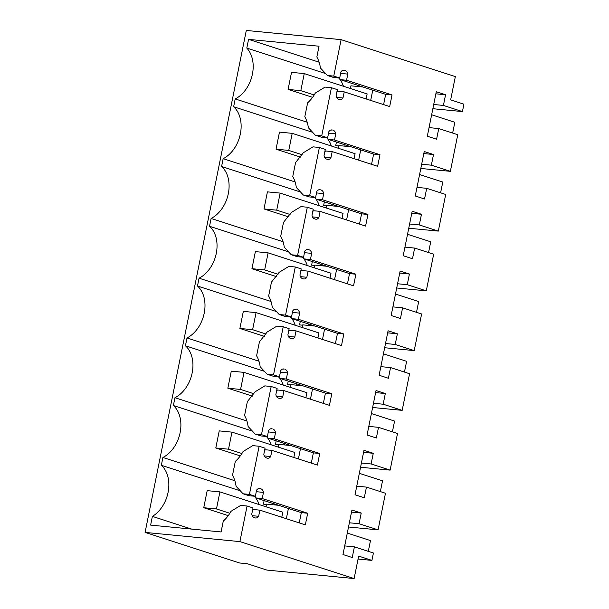 <?xml version="1.0" encoding="UTF-8"?>
<svg xmlns="http://www.w3.org/2000/svg" width="609" height="609" viewBox="0 0 609 609"><rect width="100%" height="100%" fill="white"/><g stroke="black" fill="none" stroke-linecap="round" stroke-linejoin="round"><path stroke-width="0.91" d="M342.783 70.324L344.443 70.279A5.253 3.593 -84.5 0 0 343.918 70.172A5.253 3.593 -84.5 0 0 340.926 71.877L339.685 78.021L333.762 76.102L341.116 39.654L455.342 76.597L450.645 99.891L463.913 104.185L462.421 111.576L432.862 108.707M462.421 111.576L443.413 105.433L445.56 94.76L436.28 91.753L427.312 136.226L436.592 139.233L438.746 128.56L457.755 134.711L450.371 171.335L431.362 165.184L433.517 154.519L424.229 151.512L415.262 195.984L424.549 198.983L426.696 188.318L416.998 187.374M345.326 70.568A5.253 3.593 -84.5 0 1 347.808 74.1L346.567 80.243L340.21 79.627L338.619 77.914M383.601 104.588L385.672 94.334L392.029 94.951L346.567 80.243M392.029 94.951L389.691 106.56L344.23 91.86L337.866 91.236L336.899 91.83M336.602 97.379L342.989 98.003L344.23 91.86M342.989 98.003A5.253 3.593 -84.5 0 1 340.005 99.701A5.253 3.593 -84.5 0 1 339.479 99.594L338.589 99.305A5.253 3.593 -84.5 0 1 336.107 95.773L337.348 89.63L331.425 87.719L321.719 135.86L315.355 135.244L308.352 127.707A31.539 22.761 107.9 0 0 304.804 116.783L307.614 102.837A31.539 22.761 107.9 0 0 315.355 93.01L325.061 87.095L331.425 87.719M330.733 130.082L332.392 130.037A5.253 3.593 -84.5 0 0 331.867 129.93A5.253 3.593 -84.5 0 0 328.875 131.628L327.634 137.779L321.719 135.86M333.283 130.326A5.253 3.593 -84.5 0 1 335.757 133.858L334.524 140.001L328.16 139.385L373.622 154.085L379.986 154.709L334.524 140.001M379.986 154.709L377.641 166.318L332.179 151.611L325.815 150.994L324.856 151.58M324.551 157.137L330.938 157.761L332.179 151.611M330.938 157.761A5.253 3.593 -84.5 0 1 327.954 159.459A5.253 3.593 -84.5 0 1 327.429 159.352L326.538 159.063A5.253 3.593 -84.5 0 1 324.057 155.531L325.297 149.388L319.375 147.469L309.669 195.618L303.305 195.002L296.309 187.465A31.539 22.761 107.9 0 0 292.754 176.541L295.563 162.595L303.305 152.768L313.011 146.853L319.375 147.469M318.682 189.833L320.342 189.795A5.253 3.593 -84.5 0 0 319.816 189.688A5.253 3.593 -84.5 0 0 316.825 191.386L315.591 197.537L309.669 195.618M321.232 190.084A5.253 3.593 -84.5 0 1 323.714 193.616L322.473 199.76L316.109 199.143L361.571 213.843L367.935 214.459L322.473 199.76M367.935 214.459L365.59 226.068L320.128 211.369L313.764 210.752L312.805 211.338M312.501 216.895L318.895 217.52L320.128 211.369M318.895 217.52A5.253 3.593 -84.5 0 1 315.904 219.217A5.253 3.593 -84.5 0 1 315.378 219.111L314.488 218.821A5.253 3.593 -84.5 0 1 312.006 215.289L313.247 209.146L307.324 207.227L297.618 255.377L291.254 254.76L284.258 247.224A31.539 22.761 107.9 0 0 280.703 236.3L283.512 222.354L291.254 212.526L300.96 206.611L307.324 207.227M306.632 249.591L308.291 249.553A5.253 3.593 -84.5 0 0 307.766 249.439A5.253 3.593 -84.5 0 0 304.782 251.144L303.541 257.287L297.618 255.377M309.182 249.842A5.253 3.593 -84.5 0 1 311.663 253.367L310.423 259.518L304.058 258.901L349.52 273.601L355.884 274.217L310.423 259.518M355.884 274.217L353.547 285.827L308.085 271.127L301.721 270.51L300.755 271.096M300.45 276.653L306.845 277.27L308.085 271.127M306.845 277.27A5.253 3.593 -84.5 0 1 303.853 278.975A5.253 3.593 -84.5 0 1 303.328 278.861L302.437 278.579A5.253 3.593 -84.5 0 1 299.955 275.047L301.196 268.896L295.281 266.986L285.568 315.135L279.204 314.51L272.208 306.982A31.539 22.761 107.9 0 0 268.653 296.05L271.469 282.112L279.204 272.284L288.917 266.369L295.281 266.986M294.589 309.349L296.24 309.311A5.253 3.593 -84.5 0 0 295.715 309.197A5.253 3.593 -84.5 0 0 292.731 310.902L291.49 317.045L285.568 315.135M297.131 309.593A5.253 3.593 -84.5 0 1 299.613 313.125L298.372 319.276L292.008 318.652L337.47 333.359L343.834 333.976L298.372 319.276M343.834 333.976L341.497 345.585L296.035 330.885L289.671 330.268L288.704 330.854M288.407 336.412L294.794 337.028L296.035 330.885M294.794 337.028A5.253 3.593 -84.5 0 1 291.802 338.733A5.253 3.593 -84.5 0 1 291.277 338.619L290.394 338.33A5.253 3.593 -84.5 0 1 287.912 334.805L289.146 328.654L283.231 326.744L273.517 374.885L267.161 374.269L260.157 366.732A31.539 22.761 107.9 0 0 256.602 355.808L259.419 341.87L267.153 332.034L276.867 326.127L283.231 326.744M282.538 369.107L284.197 369.062A5.253 3.593 -84.5 0 0 283.672 368.955A5.253 3.593 -84.5 0 0 280.68 370.66L279.44 376.804L273.517 374.885M285.081 369.351A5.253 3.593 -84.5 0 1 287.562 372.883L286.329 379.026L279.965 378.41L325.427 393.117L331.783 393.734L286.329 379.026M331.783 393.734L329.446 405.343L283.984 390.635L277.62 390.019L276.653 390.605M276.357 396.162L282.743 396.786L283.984 390.635M282.743 396.786A5.253 3.593 -84.5 0 1 279.759 398.484A5.253 3.593 -84.5 0 1 279.234 398.377L278.343 398.088A5.253 3.593 -84.5 0 1 275.862 394.556L277.103 388.413L271.18 386.502L261.474 434.643L255.11 434.027L248.107 426.49A31.539 22.761 107.9 0 0 244.559 415.566L247.368 401.62L255.11 391.793L264.816 385.878L271.18 386.502M270.487 428.865L272.147 428.82A5.253 3.593 -84.5 0 0 271.622 428.713A5.253 3.593 -84.5 0 0 268.63 430.411L267.389 436.562L261.474 434.643M273.038 429.109A5.253 3.593 -84.5 0 1 275.519 432.641L274.278 438.784L267.914 438.168L313.376 452.868L319.74 453.492L274.278 438.784M319.74 453.492L317.396 465.101L271.934 450.394L265.57 449.777L264.611 450.363M264.306 455.92L270.693 456.544L271.934 450.394M270.693 456.544A5.253 3.593 -84.5 0 1 267.709 458.242A5.253 3.593 -84.5 0 1 267.184 458.135L266.293 457.846A5.253 3.593 -84.5 0 1 263.811 454.314L265.052 448.171L259.129 446.252L249.424 494.401L243.06 493.785L236.064 486.248A31.539 22.761 107.9 0 0 232.509 475.324L235.318 461.378A31.539 22.761 107.9 0 0 243.06 451.551L252.765 445.636L259.129 446.252M259.038 488.471L260.096 488.578A5.253 3.593 -84.5 0 0 259.571 488.471A5.253 3.593 -84.5 0 0 256.579 490.169L255.346 496.312L249.424 494.401M260.096 488.578L260.987 488.867A5.253 3.593 -84.5 0 1 263.469 492.399L262.228 498.543L255.864 497.926L254.273 496.213M299.255 522.887L301.326 512.626L307.69 513.242L262.228 498.543M307.69 513.242L305.345 524.851L259.883 510.152L258.65 516.295A5.253 3.593 -84.5 0 1 255.658 518A5.253 3.593 -84.5 0 1 255.133 517.894L254.242 517.604A5.253 3.593 -84.5 0 1 251.761 514.072L253.001 507.929L247.079 506.01L239.9 541.607L354.126 578.55L266.948 570.085L247.338 563.744L239.702 563.005L145.087 532.403L246.302 30.45L341.116 39.654M426.696 188.318L445.704 194.461L438.32 231.093L419.312 224.942L421.466 214.269L412.179 211.27L403.211 255.742L412.499 258.741L414.645 248.076L433.661 254.219L426.277 290.851L407.261 284.7L409.415 274.027L400.128 271.028L391.161 315.5L400.448 318.499L402.602 307.827L421.611 313.978L414.227 350.601L395.218 344.458L397.365 333.785L388.078 330.786L379.118 375.251L388.397 378.258L390.552 367.585L409.56 373.736L402.176 410.359L383.168 404.216L385.314 393.543L376.035 390.536L367.067 435.009L376.347 438.016L378.501 427.343L397.51 433.494L390.125 470.118L371.117 463.967L373.271 453.302L363.984 450.295L355.017 494.767L364.304 497.766L366.451 487.101L385.467 493.244L378.075 529.876L359.066 523.725L361.221 513.052L351.933 510.053L342.966 554.525L352.253 557.524L354.4 546.852L373.416 553.002L371.924 560.394L358.655 556.101L354.126 578.55M443.413 105.433L433.707 104.489M450.371 171.335L420.811 168.465M438.746 128.56L429.048 127.616M445.56 94.76L435.861 93.816M239.9 541.607L145.087 532.403M247.079 506.01L240.715 505.394L231.009 511.309A31.539 22.761 107.9 0 1 223.267 521.137L221.09 531.946L150.621 525.11L152.379 516.394A29.78 21.498 107.9 0 0 168.259 491.417A29.78 21.498 107.9 0 0 161.339 465.291L162.915 457.473L234.876 480.745M252.37 431.081L173.39 405.533A29.78 21.498 107.9 0 1 180.119 432.664A29.78 21.498 107.9 0 1 162.915 457.473M173.39 405.533L174.966 397.715A29.78 21.498 107.9 0 0 192.17 372.914A29.78 21.498 107.9 0 0 185.433 345.783L187.016 337.957A29.78 21.498 107.9 0 0 204.221 313.155A29.78 21.498 107.9 0 0 197.483 286.024L199.059 278.199A29.78 21.498 107.9 0 0 216.271 253.397A29.78 21.498 107.9 0 0 209.534 226.266L211.11 218.448A29.78 21.498 107.9 0 0 228.322 193.639A29.78 21.498 107.9 0 0 221.585 166.508L223.16 158.69A29.78 21.498 107.9 0 0 240.365 133.881A29.78 21.498 107.9 0 0 233.635 106.758L235.211 98.932A29.78 21.498 107.9 0 0 252.202 75.135A29.78 21.498 107.9 0 0 246.805 48.088L248.563 39.372L319.139 62.202M333.762 76.102L327.398 75.486L320.403 67.957A31.539 22.761 107.9 0 0 316.847 57.025L319.032 46.215L248.563 39.372M339.685 78.021L333.321 77.404L327.398 75.486M340.614 73.4L347.808 74.1M385.672 94.334L340.21 79.627M315.355 135.244L321.27 137.162L327.634 137.779M328.571 133.158L335.757 133.858M326.569 137.672L328.16 139.385M371.551 164.346L373.622 154.085M303.305 195.002L309.227 196.913L315.591 197.537M316.52 192.916L323.714 193.616M314.518 197.43L316.109 199.143M359.5 224.104L361.571 213.843M291.254 254.76L297.177 256.671L303.541 257.287M304.47 252.674L311.663 253.367M302.467 257.188L304.058 258.901M347.45 283.863L349.52 273.601M279.204 314.51L285.126 316.429L291.49 317.045M292.419 312.425L299.613 313.125M290.417 316.939L292.008 318.652M335.407 343.613L337.47 333.359M267.161 374.269L273.076 376.187L279.44 376.804M280.368 372.183L287.562 372.883M278.374 376.697L279.965 378.41M323.356 403.371L325.427 393.117M255.11 434.027L261.025 435.945L267.389 436.562M268.325 431.941L275.519 432.641M266.323 436.455L267.914 438.168M311.306 463.129L313.376 452.868M255.346 496.312L248.982 495.696L243.06 493.785M256.275 491.699L263.469 492.399M301.326 512.626L255.864 497.926M259.883 510.152L253.519 509.535L252.56 510.121M252.255 515.678L258.65 516.295M371.924 560.394L358.062 559.047M354.4 546.852L344.702 545.915M361.221 513.052L351.515 512.116M359.066 523.725L349.368 522.781M378.075 529.876L348.515 527.006M366.451 487.101L356.752 486.157M373.271 453.302L363.565 452.358M371.117 463.967L361.419 463.03M390.125 470.118L360.566 467.248M378.501 427.343L368.803 426.399M385.314 393.543L375.616 392.599M383.168 404.216L373.462 403.272M402.176 410.359L372.617 407.49M390.552 367.585L380.853 366.641M397.365 333.785L387.667 332.841M395.218 344.458L385.512 343.514M414.227 350.601L384.66 347.731M402.602 307.827L392.896 306.89M409.415 274.027L399.717 273.083M407.261 284.7L397.563 283.756M426.277 290.851L396.71 287.981M414.645 248.076L404.947 247.132M421.466 214.269L411.76 213.333M419.312 224.942L409.613 223.998M438.32 231.093L408.761 228.223M433.517 154.519L423.811 153.575M431.362 165.184L421.664 164.247M191.629 529.092L152.379 516.394M240.319 490.839L161.339 465.291M259.084 504.556A29.78 21.498 -72.1 0 0 255.224 497.241M271.134 444.798A29.78 21.498 -72.1 0 0 267.275 437.483M246.927 420.986L174.966 397.715M264.42 371.323L185.433 345.783M283.185 385.04A29.78 21.498 -72.1 0 0 279.325 377.725M258.977 361.228L187.016 337.957M276.471 311.564L197.483 286.024M295.228 325.282A29.78 21.498 -72.1 0 0 291.376 317.967M271.02 301.478L199.059 278.199M288.521 251.814L209.534 226.266M307.279 265.524A29.78 21.498 -72.1 0 0 303.419 258.208M283.071 241.72L211.11 218.448M300.564 192.056L221.585 166.508M319.329 205.773A29.78 21.498 -72.1 0 0 315.47 198.458M295.121 181.962L223.16 158.69M312.615 132.298L233.635 106.758M331.38 146.015A29.78 21.498 -72.1 0 0 327.52 138.7M307.172 122.203L235.211 98.932M325.632 73.575L246.805 48.088M343.43 86.257A29.78 21.498 -72.1 0 0 339.571 78.942M366.123 98.94L367.136 93.923L304.256 73.59L291.528 72.357L288.087 89.424L300.808 90.665L304.256 73.59M322.686 264.923L322.496 265.844M312.326 261.573L311.61 265.136L314.708 265.433M288.232 381.089L287.509 384.644L290.615 384.949M298.585 384.431L298.402 385.352M334.729 205.164L334.547 206.086M324.376 201.815L323.661 205.378L326.759 205.682M274.484 503.947L274.301 504.869M264.131 500.598L263.415 504.161L266.514 504.465M336.427 142.057L335.711 145.62L338.81 145.924M346.78 145.406L346.597 146.327M286.534 444.189L286.352 445.11M276.182 440.84L275.466 444.403L278.564 444.707M310.636 324.681L310.445 325.602M300.283 321.331L299.559 324.894L302.665 325.191M281.784 517.231L282.789 512.222L219.91 491.882L207.182 490.648L203.741 507.723L216.469 508.957L219.91 491.882M293.827 457.473L294.84 452.464L231.96 432.131L219.232 430.89L215.792 447.965L228.52 449.198L231.96 432.131M305.878 397.723L306.89 392.706L244.011 372.373L231.283 371.14L227.842 388.207L240.57 389.448L244.011 372.373M317.928 337.965L318.941 332.948L256.062 312.615L243.334 311.382L239.885 328.457L252.613 329.69L256.062 312.615M329.979 278.206L330.991 273.197L268.105 252.857L255.377 251.624L251.936 268.698L264.664 269.932L268.105 252.857M342.03 218.448L343.034 213.439L280.155 193.099L267.427 191.865L263.986 208.94L276.714 210.174L280.155 193.099M354.073 158.698L355.085 153.681L292.206 133.348L279.478 132.107L276.037 149.182L288.765 150.415L292.206 133.348M370.691 100.416L372.761 90.155M362.979 86.996L350.929 85.823L350.388 88.511M322.496 339.441L324.567 329.18M314.784 326.021L302.734 324.848L302.193 327.535M320.981 264.375L320.722 265.669M346.597 219.925L348.66 209.671M338.886 206.504L326.827 205.34L326.287 208.019M296.88 383.883L296.621 385.185M290.691 445.537L278.633 444.364L278.092 447.044M298.402 458.958L300.465 448.696M302.734 385.779L290.683 384.606L290.143 387.294M310.445 399.2L312.516 388.938M333.032 204.616L332.765 205.911M350.936 146.754L338.878 145.581L338.338 148.269M358.648 160.175L360.711 149.913M326.835 266.262L314.777 265.09L314.236 267.777M334.547 279.683L336.617 269.429M272.786 503.399L272.52 504.694M345.082 144.858L344.816 146.16M284.837 443.641L284.57 444.943M278.64 505.287L266.582 504.123L266.042 506.802M286.352 518.708L288.415 508.454M308.93 324.125L308.672 325.427M288.087 89.424L312.584 97.349M300.808 90.665L314.183 94.989M431.636 114.781L454.824 122.287L452.654 133.059M276.037 149.182L300.534 157.107M288.765 150.415L302.14 154.747M419.586 174.539L442.773 182.038L440.604 192.809M263.986 208.94L288.483 216.865M276.714 210.174L290.09 214.497M407.535 234.298L430.723 241.796L428.553 252.568M251.936 268.698L276.433 276.623M264.664 269.932L278.039 274.256M395.485 294.056L418.68 301.554L416.503 312.326M239.885 328.457L264.39 336.374M252.613 329.69L265.988 334.014M383.442 353.814L406.629 361.312L404.452 372.084M227.842 388.207L252.339 396.132M240.57 389.448L253.938 393.772M371.391 413.564L394.579 421.07L392.409 431.842M215.792 447.965L240.289 455.89M228.52 449.198L241.895 453.53M359.34 473.322L382.528 480.821L380.359 491.592M203.741 507.723L228.238 515.648M216.469 508.957L229.844 513.28M347.29 533.081L370.478 540.579L368.308 551.351M343.377 70.18L344.443 70.279M331.326 129.938L332.392 130.037M319.283 189.696L320.342 189.795M307.233 249.446L308.291 249.553M295.182 309.205L296.24 309.311M283.132 368.963L284.197 369.062M271.081 428.721L272.147 428.82M258.437 488.616L260.987 488.867"/></g></svg>
